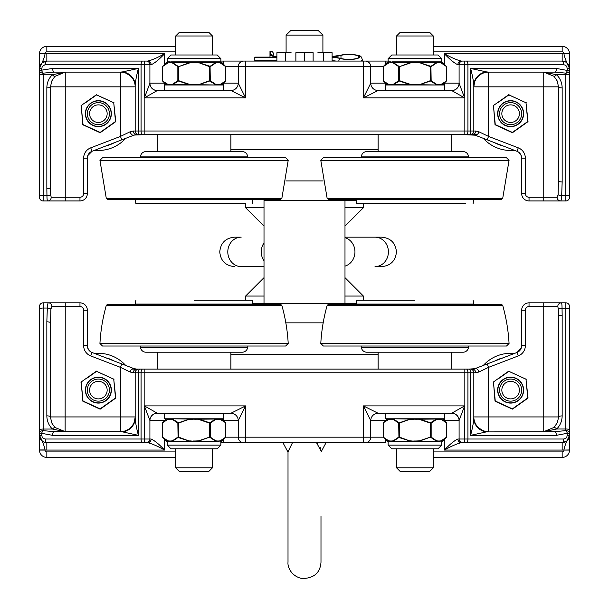 <?xml version="1.0" encoding="UTF-8"?>
<svg xmlns="http://www.w3.org/2000/svg" width="609" height="609" viewBox="0 0 609 609"><rect width="100%" height="100%" fill="white"/><g stroke="black" fill="none" stroke-linecap="round" stroke-linejoin="round"><path stroke-width="0.91" d="M474.738 368.719L469.075 369.084L472.455 369.084A3.684 3.22 90 0 1 475.667 372.769L478.841 372.03A3.684 2.329 -111 0 0 475.096 368.597L472.455 369.084L475.096 368.597L487.223 363.931L488.54 367.364L518.274 355.93L516.95 352.497L487.223 363.931M144.166 369.084L144.166 372.769L464.834 372.769L464.834 369.084L466.38 369.084L136.545 369.084L133.904 368.597A3.684 2.329 111 0 0 130.159 372.03L133.333 372.769A3.684 3.22 -90 0 1 136.545 369.084L134.262 368.719M131.887 369.084L139.925 369.084A3.684 1.553 90 0 0 138.38 372.769L144.166 372.769L144.166 439.02L45.294 439.02A3.684 1.553 90 0 0 46.84 442.705L146.221 442.705A3.684 3.684 0 0 0 149.905 439.02L149.905 420.499L144.386 405.899L157.267 413.199A7.361 7.3 0 0 0 149.905 420.499M475.667 372.769L473.817 372.769L473.817 418.193C473.574 422.372 472.508 428.089 470.62 435.344L470.62 372.769A3.684 1.553 90 0 0 469.075 369.084L466.38 369.084A3.684 1.553 90 0 1 467.933 372.769L473.817 372.769A3.684 3.684 0 0 0 470.14 369.084M478.841 372.03L488.54 367.364L488.54 431.659A14.723 14.723 0 0 1 473.817 416.937L558.476 416.937A3.684 1.012 -0 0 1 562.16 415.924L562.16 315.218A3.684 1.012 180 0 0 558.476 316.231L558.453 417.766L557.349 422.6L554.121 427.389A3.684 0.723 45.2 0 1 556.717 428.995C560.257 425.356 562.077 421.002 562.16 415.924L562.16 415.924M518.274 355.93A11.046 11.046 0 0 0 525.346 345.623L525.346 310.194A3.684 3.684 0 0 1 529.031 306.51L557.791 306.51A3.684 3.509 -90 0 1 561.3 302.833L529.031 302.833A7.361 7.361 0 0 0 521.669 310.194L521.669 345.623A7.361 7.361 0 0 1 516.95 352.497L521.22 348.158M557.791 306.51L558.392 309.182A3.684 1.012 -1.8 0 1 562.046 308.169C562.031 304.782 561.78 303 561.3 302.833L565.837 302.833L565.837 428.995A3.684 1.012 -0 0 1 569.522 430L569.522 306.51A3.684 3.684 0 0 0 565.837 302.833M138.86 369.084A3.684 3.684 0 0 0 135.183 372.769L135.183 418.193C135.426 422.372 136.492 428.089 138.38 435.344L122.713 431.91A14.723 13.878 180 0 0 135.183 418.193M554.121 427.389L543.776 431.659L556.717 428.995L565.837 428.995L565.837 430.624A3.684 2.642 -0 0 1 569.522 433.265L569.522 430L569.522 433.265L567.39 433.265L566.827 437.3L565.67 438.457L563.706 439.02A3.684 1.553 90 0 1 562.16 442.705L566.956 440.924L567.976 439.858L569.522 435.344L569.522 433.265M473.817 418.193A14.723 13.878 180 0 0 486.286 431.91L470.62 435.344L556.352 435.344A3.684 1.553 -90 0 0 554.799 431.659L543.753 431.659L543.753 302.833M558.392 309.182L558.476 316.231M136.545 369.084L133.904 368.597L121.777 363.931L120.46 367.364L130.159 372.03M121.777 363.931L92.05 352.497A7.361 7.361 0 0 1 87.331 345.623L87.331 310.194A7.361 7.361 0 0 0 79.969 302.833L48.53 302.833A3.684 3.342 90 0 1 51.872 306.51L79.969 306.51A3.684 3.684 0 0 1 83.654 310.194L83.654 345.623A11.046 11.046 0 0 0 90.726 355.93L120.46 367.364L120.46 416.937L135.183 416.937A14.723 14.723 0 0 0 135.183 416.937L135.183 416.937A14.723 14.723 0 0 1 120.46 431.659L122.713 431.91M48.53 302.833L43.163 302.833A3.684 3.684 0 0 0 39.478 306.51L39.478 309.128A3.684 1.066 180 0 1 43.163 308.055L47.319 308.055L46.84 321.826L46.84 415.871A3.684 1.066 -0 0 1 50.524 416.937L120.46 416.937L120.46 431.659L54.102 431.659L43.163 430.647L43.163 302.833L48.53 302.833C47.829 302.947 47.426 304.69 47.319 308.055A3.684 1.066 4 0 1 50.905 309.128L51.872 306.51M46.84 321.826A3.684 1.066 -0 0 1 50.524 322.899L50.905 309.128M46.84 415.871C46.931 421.009 48.781 425.402 52.397 429.048A3.684 0.761 -45.7 0 1 54.97 427.48L52.024 423.422L50.547 417.774L50.524 322.899M39.478 309.128L39.478 430.114A3.684 1.066 180 0 1 43.163 429.048L52.397 429.048L65.247 431.659L54.97 427.48M65.247 302.833L65.125 431.659L124.03 431.659M83.654 310.194L87.331 310.194L87.331 345.623L83.654 345.623M87.78 348.158L89.85 351.172M39.478 430.114L39.478 433.311A3.684 2.664 -0 0 1 43.163 430.647A3.684 1.439 -66.1 0 0 41.61 433.311L52.549 435.344L138.38 435.344L138.38 372.769L133.333 372.769M45.294 439.02L43.33 438.457L42.173 437.3L41.61 433.311L39.478 433.311L39.478 364.486M175.689 451.908L46.84 451.908A1.842 1.842 0 0 1 44.997 450.066L39.478 450.066L39.478 435.344L42.356 441.182L44.251 442.233L46.84 442.705A7.361 7.361 0 0 1 39.478 435.344L39.478 450.066A7.361 7.361 0 0 0 46.84 457.428L175.689 457.428M146.221 442.705L147.759 442.705A3.684 3.372 -90 0 0 151.131 439.02L144.166 439.02L144.166 442.705M39.478 433.311L39.478 435.344C42.988 442.576 44.83 447.448 44.997 449.952L39.478 449.952M147.759 442.705C152.006 443.702 157.632 446.153 164.628 450.066C159.033 444.197 154.534 440.52 151.131 439.02M54.102 431.659A3.684 1.553 90 0 0 52.549 435.344M459.095 420.499L464.614 405.899L451.733 413.199A7.361 7.3 180 0 1 459.095 420.499L459.095 439.02A3.684 3.684 0 0 0 462.779 442.705L562.16 442.705L566.956 440.916M451.733 413.199L378.113 413.26A7.361 7.361 0 0 0 370.752 420.621A7.361 7.361 0 0 1 378.113 413.26L363.39 405.899L464.614 405.899L464.614 439.02L457.869 439.02A3.684 3.372 90 0 0 461.241 442.705L462.779 442.705M457.869 439.02C454.466 440.52 449.967 444.197 444.372 450.066C451.368 446.153 456.994 443.702 461.241 442.705M562.16 451.908L562.16 457.428L433.311 457.428L562.16 457.428A7.361 7.361 0 0 0 569.522 450.066L569.522 435.344L569.522 449.952L564.003 450.066A1.842 1.842 0 0 1 562.16 451.908L433.311 451.908M486.286 431.91L554.799 431.659L565.837 430.624A3.684 1.431 65.8 0 1 567.39 433.265L556.352 435.344M567.39 435.344L569.522 435.344A7.361 7.361 0 0 1 568.266 439.447M567.984 439.843A7.361 7.361 0 0 1 562.16 442.705L562.16 450.066A14.723 14.723 0 0 0 564.003 449.952C564.17 447.448 566.012 442.576 569.522 435.344L567.969 439.858M323.166 322.854L285.834 322.854L323.166 322.854M385.482 442.705L363.39 442.705L385.482 442.705L385.482 439.599M383.16 437.178L370.752 437.178A5.519 5.519 0 0 1 365.233 442.705M245.61 442.705L363.39 442.705L363.39 437.178L245.61 437.178L245.61 442.705L223.518 442.705L245.61 442.705M164.628 413.26L164.628 418.779L223.518 418.779L223.518 420.636L238.248 420.621L238.248 437.178A5.519 5.519 0 0 0 243.767 442.705M220.869 442.705L223.518 442.705L223.518 439.599M42.356 441.175L39.486 435.739L39.478 435.344L41.61 435.344M451.733 413.26A7.361 7.361 0 0 1 459.095 420.621A7.361 7.361 0 0 0 451.733 413.26M370.752 420.621L370.752 437.178L363.39 437.178L363.39 405.899L370.752 420.621L385.482 420.621M149.905 420.621A7.361 7.361 0 0 1 157.267 413.26A7.361 7.361 0 0 0 149.905 420.621L164.643 420.621M225.84 437.178L245.61 437.178L245.61 405.899L238.248 420.621A7.361 7.361 0 0 0 230.887 413.26L245.61 405.899L144.386 405.899L144.386 442.705M157.267 413.199L230.887 413.26M134.262 135.053L144.166 134.688L136.545 134.688A3.684 3.22 -90 0 1 133.333 131.011L130.159 131.75A3.684 2.329 69 0 0 133.904 135.183L136.545 134.688L133.904 135.183L121.777 139.849L120.46 136.408L90.726 147.842L92.05 151.283L121.777 139.849M477.113 134.688L464.834 134.688L475.096 135.183A3.684 2.329 -69 0 0 478.841 131.75L475.667 131.011A3.684 3.22 90 0 1 472.455 134.688L474.738 135.053M45.294 64.752A3.684 1.553 -90 0 1 46.84 61.075L42.044 62.856L41.024 63.922L39.478 68.436L39.478 194.598A3.684 1.012 0 0 0 43.163 195.603L43.163 73.156A3.684 1.431 -114.2 0 1 41.61 70.515L42.173 66.48L44.883 64.775L144.166 64.752L144.166 134.688L464.834 134.688L464.834 131.011L135.183 131.011A3.684 3.684 0 0 0 138.86 134.688M130.159 131.75L120.46 136.408L120.46 72.121A14.723 14.723 0 0 1 126.154 73.263A14.723 14.723 0 0 0 120.46 72.121L122.713 71.862A14.723 13.878 0 0 1 135.183 85.58L135.183 131.011L133.333 131.011M90.726 147.842A11.046 11.046 0 0 0 83.654 158.15L87.331 158.15A7.361 7.361 0 0 1 92.05 151.283L87.78 155.622A7.361 7.361 0 0 0 87.331 158.15L87.331 193.586A7.361 7.361 0 0 1 79.969 200.947L65.247 200.947L79.969 200.947L79.969 197.263L65.247 197.263L65.247 200.947L47.7 200.947A3.684 3.509 90 0 0 51.209 197.263L50.608 194.598A3.684 1.012 178.2 0 1 46.954 195.603C46.969 198.998 47.22 200.78 47.7 200.947L43.163 200.947L43.163 195.603L46.954 195.603L46.84 188.562A3.684 1.012 -0 0 0 50.524 187.549L50.524 86.843A3.684 1.012 180 0 1 46.84 87.848L46.84 188.562M470.14 134.688A3.684 3.684 0 0 0 473.817 131.011L473.817 85.58C473.574 81.408 472.508 75.691 470.62 68.436L486.286 71.862A14.723 13.878 0 0 0 473.817 85.58M51.209 197.263L65.247 197.263L65.247 86.843L50.524 86.843L51.651 81.18L54.879 76.391A3.684 0.723 -134.8 0 1 52.283 74.785C48.743 78.424 46.923 82.778 46.84 87.848L46.84 87.848M54.879 76.391L65.224 72.121L52.283 74.785L43.163 74.785A3.684 1.012 180 0 1 39.478 73.773L39.478 70.515L52.648 68.436A3.684 1.553 90 0 0 54.201 72.121L124.03 72.121M39.478 70.515A3.684 2.642 180 0 0 43.163 73.156L54.201 72.121L65.247 72.121L65.247 86.843L135.183 86.843A14.723 14.723 0 0 0 126.154 73.263L130.189 75.798M50.608 194.598L50.524 187.549M472.455 134.688L475.096 135.183L487.223 139.849L488.54 136.408L478.841 131.75M487.223 139.849L516.95 151.283A7.361 7.361 0 0 1 521.669 158.15L521.669 193.586A7.361 7.361 0 0 0 529.031 200.947L560.47 200.947A3.684 3.342 -90 0 1 557.128 197.263L529.031 197.263A3.684 3.684 0 0 1 525.346 193.586L525.346 158.15A11.046 11.046 0 0 0 518.274 147.842L488.54 136.408L488.54 86.843L473.817 86.843A14.723 14.723 0 0 1 488.54 72.121L486.286 71.862M484.97 72.121L554.898 72.121L565.837 73.133L565.837 200.947L560.47 200.947C561.171 200.833 561.574 199.09 561.681 195.717A3.684 1.066 -176 0 1 558.095 194.652L557.128 197.263M565.837 200.947A3.684 3.684 0 0 0 569.522 197.263L569.522 194.652A3.684 1.066 0 0 1 565.837 195.717L561.681 195.717L562.16 181.946A3.684 1.066 180 0 1 558.476 180.881L558.095 194.652M562.16 181.946L562.16 87.909A3.684 1.066 180 0 1 558.476 86.843L558.476 180.881M562.16 87.909C562.069 82.771 560.219 78.378 556.603 74.732A3.684 0.761 134.3 0 1 554.03 76.3L557.319 81.119L558.476 86.843L543.753 86.843L543.753 200.947M569.522 194.652L569.522 73.666A3.684 1.066 0 0 1 565.837 74.732L556.603 74.732L543.753 72.121L554.03 76.3M135.183 85.58C135.426 81.408 136.492 75.691 138.38 68.436L122.713 71.862M521.22 155.622L519.15 152.608M569.522 73.666L569.522 70.469A3.684 2.664 180 0 1 565.837 73.133A3.684 1.439 113.9 0 0 567.39 70.469L556.451 68.436L470.62 68.436L470.62 131.011L464.834 131.011L464.834 64.752L563.706 64.752A3.684 1.553 -90 0 0 562.16 61.075L462.779 61.075A3.684 3.684 0 0 0 459.095 64.752L459.095 83.273L464.614 97.882L451.733 90.581A7.361 7.3 180 0 0 459.095 83.273M563.706 64.752L565.304 65.117L566.827 66.48L567.39 70.469L569.522 70.469L569.522 68.436L566.644 62.598L564.749 61.547L562.16 61.075A7.361 7.361 0 0 1 569.522 68.436L569.522 53.714A7.361 7.361 0 0 0 562.16 46.353L433.311 46.353M462.779 61.075L461.241 61.075A3.684 3.372 90 0 0 457.869 64.752L464.834 64.752L464.834 61.075M385.482 83.144L370.752 83.159L363.39 97.882L464.614 97.882L464.614 61.075L461.241 61.075C456.994 60.078 451.368 57.627 444.372 53.714C449.967 59.575 454.466 63.26 457.869 64.752M554.898 72.121A3.684 1.553 -90 0 0 556.451 68.436M149.905 83.273L144.386 97.882L157.267 90.581A7.361 7.3 -0 0 1 149.905 83.273L149.905 64.752A3.684 3.684 0 0 0 146.221 61.075L46.84 61.075L42.044 62.864M157.267 90.581L230.887 90.52A7.361 7.361 0 0 0 238.248 83.159A7.361 7.361 0 0 1 230.887 90.52L245.61 97.882L144.386 97.882L144.386 64.752L151.131 64.752A3.684 3.372 -90 0 0 147.759 61.075L146.221 61.075M151.131 64.752C154.534 63.26 159.033 59.583 164.628 53.714C157.632 57.627 152.006 60.078 147.759 61.075M39.478 194.598L39.478 197.263A3.684 3.684 0 0 0 43.163 200.947M39.478 153.095L39.478 142.049M175.689 46.353L46.84 46.353A7.361 7.361 0 0 0 39.478 53.714L39.478 68.436L39.478 53.828L44.997 53.714A1.842 1.842 0 0 1 46.84 51.872L175.689 51.872M473.817 86.836A14.723 14.723 0 0 0 473.817 86.843L474.571 82.223M285.834 180.919L323.166 180.919L285.834 180.919M41.61 68.436L39.478 68.421C42.988 61.205 44.83 56.332 44.997 53.828A14.723 14.723 0 0 1 46.84 53.714L46.84 61.075A7.361 7.361 0 0 0 41.016 63.937A7.361 7.361 0 0 1 46.84 61.075M225.84 66.594L363.39 66.594L363.39 97.882L378.113 90.52A7.361 7.361 0 0 1 370.752 83.159L370.752 66.594A5.519 5.519 0 0 0 365.233 61.075L220.869 61.075M238.248 66.594A5.519 5.519 0 0 1 243.767 61.075A5.519 5.519 0 0 0 238.248 66.594L238.248 83.159L223.518 83.144M388.131 61.075L365.233 61.075M433.311 51.872L562.16 51.872A1.842 1.842 0 0 1 564.003 53.714L569.522 53.828M444.372 64.181L444.372 53.714L562.16 53.714A14.723 14.723 0 0 1 564.003 53.828C564.17 56.332 566.012 61.205 569.522 68.436L569.514 68.041L569.522 68.429L567.39 68.436M39.486 68.063L39.478 68.421A7.361 7.361 0 0 1 40.734 64.333A7.361 7.361 0 0 0 39.478 68.436L41.031 63.922M223.518 64.181L223.518 61.075L245.61 61.075L245.61 97.882L238.248 83.159A7.361 7.361 0 0 1 230.887 90.52M383.16 66.594L363.39 66.594L363.39 61.075L385.482 61.075L385.482 64.181M157.267 90.52A7.361 7.361 0 0 1 149.905 83.159A7.361 7.361 0 0 0 157.267 90.52A7.361 7.361 0 0 1 149.905 83.159L164.628 83.144M444.372 85.001L444.372 90.52L451.733 90.52L378.113 90.52L385.482 90.52L378.113 90.52L385.482 90.52L385.482 85.001L444.372 85.001L444.357 83.159M459.095 83.159A7.361 7.361 0 0 1 451.733 90.52A7.361 7.361 0 0 0 459.095 83.159L444.372 83.144M264.009 304.218L264.009 303.419L252.674 303.419L344.991 303.419L344.991 200.361L264.009 200.361L264.009 303.419L356.326 303.419L344.991 303.419L344.991 304.218M344.991 296.058L363.39 296.058L363.39 300.184M245.61 300.184L245.61 296.058L264.009 296.058M264.009 207.722L245.61 207.722L245.61 203.596M363.39 203.596L363.39 207.722L344.991 207.722M264.009 199.554L264.009 200.361L344.991 200.361L344.991 199.554M356.326 200.361L344.991 200.361L356.326 200.361M414.927 343.476L320.791 343.476A176.679 176.679 0 0 1 327.14 305.436L502.714 305.436A176.679 176.679 0 0 1 509.063 343.476L414.927 343.476M468.481 347.648L468.77 346.026L323.349 346.026L361.084 346.026L361.365 347.648A5.519 5.519 0 0 0 366.808 352.215L463.046 352.215A5.519 5.519 0 0 0 468.481 347.648L361.365 347.648M414.927 304.256L328.449 304.256A5.626 5.626 0 0 1 329.043 304.218L500.804 304.218A5.626 5.626 0 0 1 501.405 304.256L414.927 304.256M473.627 304.218A11.617 11.617 0 0 1 473.604 304.074L356.242 304.074A11.617 11.617 0 0 1 356.227 304.218M414.927 300.184L356.722 300.184L414.927 300.184M509.063 343.476L506.505 346.026L325.632 346.026M378.113 369.084L378.113 352.215M451.733 352.215L451.733 369.084M433.311 467.788L396.535 467.788L400.22 471.473L429.634 471.473L433.311 467.788L433.311 448.787M506.505 157.746L323.349 157.746L320.791 160.304L509.063 160.304L506.505 157.746L468.77 157.746L468.481 156.125L457.61 156.125M368.544 156.125L361.365 156.125L361.084 157.746L335.612 157.746M502.714 198.344L501.405 199.524L328.449 199.524L327.14 198.344L502.714 198.344L509.063 160.304M465.329 203.596L356.722 203.596L465.329 203.596M372.449 203.596L463.967 203.596L372.449 203.596M325.632 157.746L504.222 157.746M407.573 32.307L400.22 32.307L396.535 35.984L433.311 35.984L429.634 32.307L407.573 32.307M444.357 420.621L444.372 418.779L385.482 418.779L385.482 413.26M433.311 35.984L433.311 54.993L438.038 54.993L391.808 54.993L436.904 54.993M416.419 61.867L416.442 62.324L437.719 62.324A0.457 0.388 90 0 1 437.353 61.867L416.114 61.867L416.13 62.324L419.365 62.598L430.357 66.64L431.149 66.64L436.668 62.917L438.259 62.788A0.457 0.396 -90 0 0 437.886 62.324L439.241 62.324A0.457 0.411 90 0 1 438.838 61.867L441.723 61.867L441.723 58.677L438.038 54.993M436.668 62.917A0.457 0.396 72.3 0 0 436.524 62.598L430.921 66.32L419.365 62.598L437.886 62.324A0.457 0.388 90.2 0 1 437.513 61.867L437.353 61.867M416.114 61.867L413.435 61.867L413.412 62.324L419.312 62.917M413.435 61.867L392.5 61.867A0.457 0.388 -90 0 1 392.127 62.324L413.412 62.324L410.535 62.917L413.717 62.788L413.739 61.867M392.5 61.867L392.333 61.867A0.457 0.388 -90.2 0 1 391.968 62.324L410.481 62.598L399.496 66.64L410.535 62.917M383.343 81.012L388.885 84.727A0.457 0.396 -72.3 0 1 388.793 84.407L383.343 81.012L383.274 66.64L388.793 62.917L390.384 62.788A0.457 0.396 -90 0 1 390.757 62.324A0.457 0.411 -89.7 0 0 391.145 61.867L391.008 61.867A0.457 0.411 -90 0 1 390.613 62.324L391.968 62.324A0.457 0.396 -90 0 0 391.587 62.788L393.178 62.917A0.457 0.396 -72.3 0 1 393.323 62.598L398.933 66.32L398.697 66.64L399.496 66.64L399.337 81.012L410.481 84.727L413.717 85.001L413.717 84.537L393.323 84.727L399.337 81.012M446.504 66.32L440.969 62.598L439.241 62.324L442.164 62.324L441.723 61.867M442.164 62.324L442.789 62.598L440.969 62.598A0.457 0.396 107.7 0 1 441.061 62.917L446.58 66.64L446.504 81.012L441.061 84.407A0.457 0.396 72.3 0 1 440.969 84.727L446.504 81.012M438.259 62.788L439.47 62.788A0.457 0.396 -90 0 0 439.089 62.324A0.457 0.411 89.7 0 1 438.701 61.867L437.513 61.867L438.701 61.867M441.061 84.407L439.47 84.537A0.457 0.396 90 0 1 439.074 85.001L442.789 84.727L446.701 80.624L446.701 66.701L442.789 62.598M439.47 84.537L438.259 84.537A0.457 0.396 90 0 1 437.863 85.001L419.365 84.727L430.517 81.012L436.524 84.727A0.457 0.396 107.7 0 0 436.668 84.407L431.149 80.685L430.921 81.012M430.921 66.32L431.149 80.685L430.517 81.012M430.517 66.32L430.357 80.685L419.365 84.727L416.13 85.001L416.13 84.537L413.717 84.537M410.535 84.407L399.496 80.685L398.697 80.685L398.933 81.012M393.178 62.917L398.697 66.64L398.697 80.685L393.178 84.407A0.457 0.396 72.3 0 0 393.323 84.727L391.99 85.001A0.457 0.396 90 0 1 391.587 84.537L390.384 84.537A0.457 0.396 90 0 0 390.78 85.001L387.065 84.727L383.145 80.624L383.145 66.701L387.065 62.598L388.885 62.598L383.343 66.32M388.793 62.917A0.457 0.396 -107.7 0 1 388.885 62.598L387.065 62.598M399.337 66.32L398.933 66.32M391.808 448.787L438.038 448.787L441.723 445.103L388.131 445.103L391.808 448.787M413.435 441.913L413.412 441.449L392.127 441.449A0.457 0.388 -90 0 1 392.5 441.913L413.739 441.913L413.717 441.449L410.481 441.182L399.496 437.133L398.697 437.133L393.178 440.855L391.587 440.992A0.457 0.396 90 0 0 391.968 441.449L390.613 441.449A0.457 0.411 -90 0 1 391.008 441.913L388.131 441.913L388.131 445.103M393.178 440.855A0.457 0.396 -107.7 0 0 393.323 441.182L398.933 437.46L410.481 441.182L391.968 441.449A0.457 0.388 -89.8 0 1 392.333 441.913L392.5 441.913M413.739 441.913L416.419 441.913L416.442 441.449L410.535 440.855M416.419 441.913L437.353 441.913A0.457 0.388 90 0 1 437.719 441.449L416.442 441.449L419.312 440.855L416.13 440.992L416.114 441.913M437.353 441.913L437.513 441.913A0.457 0.388 89.8 0 1 437.886 441.449L419.365 441.182L430.357 437.133L419.312 440.855M446.504 422.768L440.969 419.045A0.457 0.396 107.7 0 1 441.061 419.373L446.504 422.768L446.58 437.133L441.061 440.855L439.47 440.992A0.457 0.396 90 0 1 439.089 441.449A0.457 0.411 90.3 0 0 438.701 441.913L438.838 441.913A0.457 0.411 90 0 1 439.241 441.449L437.886 441.449A0.457 0.396 90 0 0 438.259 440.992L436.668 440.855A0.457 0.396 107.7 0 1 436.524 441.182L430.921 437.46L431.149 437.133L430.357 437.133L430.517 422.768L419.365 419.045L416.13 418.779L416.13 419.236L436.524 419.045L430.517 422.768M383.343 437.46L388.885 441.182L390.613 441.449L387.682 441.449L388.131 441.913M387.682 441.449L387.065 441.182L388.885 441.182A0.457 0.396 -72.3 0 1 388.793 440.855L383.274 437.133L383.343 422.768L388.793 419.373A0.457 0.396 -107.7 0 1 388.885 419.045L383.343 422.768M391.587 440.992L390.384 440.992A0.457 0.396 90 0 0 390.757 441.449A0.457 0.411 -90.3 0 1 391.145 441.913L392.333 441.913L391.145 441.913M388.793 419.373L390.384 419.236A0.457 0.396 -90 0 1 390.78 418.779L387.065 419.045L383.145 423.156L383.145 437.072L387.065 441.182M390.384 419.236L391.587 419.236A0.457 0.396 -90 0 1 391.99 418.779L410.481 419.045L399.337 422.768L393.323 419.045A0.457 0.396 -72.3 0 0 393.178 419.373L398.697 423.095L398.933 422.768M398.933 437.46L398.697 423.095L399.337 422.768M399.337 437.46L399.496 423.095L410.481 419.045L416.13 419.236M419.312 419.373L430.357 423.095L431.149 423.095L430.921 422.768M436.668 440.855L431.149 437.133L431.149 423.095L436.668 419.373A0.457 0.396 -107.7 0 0 436.524 419.045L437.863 418.779A0.457 0.396 -90 0 1 438.259 419.236L439.47 419.236A0.457 0.396 -90 0 0 439.074 418.779L442.789 419.045L446.701 423.156L446.701 437.072L442.789 441.182L440.969 441.182L446.504 437.46M441.061 440.855A0.457 0.396 72.3 0 1 440.969 441.182L442.789 441.182M430.517 437.46L430.921 437.46M194.073 343.476L99.937 343.476A176.679 176.679 0 0 1 106.286 305.436L281.86 305.436A176.679 176.679 0 0 1 288.209 343.476L194.073 343.476M247.635 347.648L247.916 346.026L102.495 346.026L140.23 346.026L140.519 347.648A5.519 5.519 0 0 0 145.954 352.215L242.192 352.215A5.519 5.519 0 0 0 247.635 347.648L140.519 347.648M194.073 304.256L107.595 304.256A5.626 5.626 0 0 1 108.196 304.218L279.957 304.218A5.626 5.626 0 0 1 280.551 304.256L194.073 304.256M252.773 304.218A11.617 11.617 0 0 1 252.758 304.074L135.396 304.074A11.617 11.617 0 0 1 135.373 304.218M194.073 300.184L252.278 300.184L194.073 300.184M288.209 343.476L285.651 346.026L104.778 346.026M157.267 369.084L157.267 352.215M230.887 352.215L230.887 369.084M212.465 467.788L175.689 467.788L179.366 471.473L208.78 471.473L212.465 467.788L212.465 448.787M285.651 157.746L102.495 157.746L99.937 160.304L288.209 160.304L285.651 157.746L247.916 157.746L247.635 156.125L236.756 156.125M157.267 134.688L157.267 151.565L145.954 151.565L242.192 151.565C245.107 151.77 246.919 153.293 247.635 156.125L140.519 156.125L140.23 157.746L114.766 157.746M281.86 198.344L280.551 199.524L107.595 199.524L106.286 198.344L281.86 198.344L288.209 160.304M244.483 203.596L135.876 203.596L244.483 203.596M151.603 203.596L243.12 203.596L151.603 203.596M140.23 157.746L283.368 157.746M186.719 32.307L179.366 32.307L175.689 35.984L212.465 35.984L208.78 32.307L186.719 32.307M164.643 83.159L164.628 85.001L223.518 85.001L223.518 83.159M217.192 54.993L170.962 54.993L167.277 58.677L220.869 58.677L217.192 54.993M195.565 61.867L195.588 62.324L216.873 62.324A0.457 0.388 90 0 1 216.499 61.867L195.261 61.867L195.283 62.324L198.519 62.598L209.504 66.64L210.303 66.64L215.822 62.917L217.413 62.788A0.457 0.396 -90 0 0 217.032 62.324L218.387 62.324A0.457 0.411 90 0 1 217.992 61.867L220.869 61.867L220.869 58.677M215.822 62.917A0.457 0.396 72.3 0 0 215.677 62.598L210.067 66.32L198.519 62.598L217.032 62.324A0.457 0.388 90.2 0 1 216.667 61.867L216.499 61.867M195.261 61.867L192.581 61.867L192.558 62.324L198.465 62.917M192.581 61.867L171.647 61.867A0.457 0.388 -90 0 1 171.281 62.324L192.558 62.324L189.688 62.917L192.87 62.788L192.886 61.867M171.647 61.867L171.487 61.867A0.457 0.388 -90.2 0 1 171.114 62.324L189.635 62.598L178.643 66.64L189.688 62.917M162.496 81.012L168.031 84.727A0.457 0.396 -72.3 0 1 167.939 84.407L162.496 81.012L162.42 66.64L167.939 62.917L169.53 62.788A0.457 0.396 -90 0 1 169.911 62.324A0.457 0.411 -89.7 0 0 170.299 61.867L170.162 61.867A0.457 0.411 -90 0 1 169.759 62.324L171.114 62.324A0.457 0.396 -90 0 0 170.741 62.788L172.332 62.917A0.457 0.396 -72.3 0 1 172.476 62.598L178.079 66.32L177.851 66.64L178.643 66.64L178.483 81.012L189.635 84.727L192.87 85.001L192.87 84.537L172.476 84.727L178.483 81.012M225.657 66.32L220.115 62.598L218.387 62.324L221.318 62.324L220.869 61.867M221.318 62.324L221.935 62.598L220.115 62.598A0.457 0.396 107.7 0 1 220.207 62.917L225.726 66.64L225.657 81.012L220.207 84.407A0.457 0.396 72.3 0 1 220.115 84.727L225.657 81.012M217.413 62.788L218.616 62.788A0.457 0.396 -90 0 0 218.243 62.324A0.457 0.411 89.7 0 1 217.855 61.867L216.667 61.867L217.855 61.867M220.207 84.407L218.616 84.537A0.457 0.396 90 0 1 218.22 85.001L221.935 84.727L225.855 80.624L225.855 66.701L221.935 62.598M218.616 84.537L217.413 84.537A0.457 0.396 90 0 1 217.01 85.001L198.519 84.727L209.663 81.012L215.677 84.727A0.457 0.396 107.7 0 0 215.822 84.407L210.303 80.685L210.067 81.012M210.067 66.32L210.303 80.685L209.663 81.012M209.663 66.32L209.504 80.685L198.519 84.727L195.283 85.001L195.283 84.537L192.87 84.537M189.688 84.407L178.643 80.685L177.851 80.685L178.079 81.012M172.332 62.917L177.851 66.64L177.851 80.685L172.332 84.407A0.457 0.396 72.3 0 0 172.476 84.727L171.137 85.001A0.457 0.396 90 0 1 170.741 84.537L169.53 84.537A0.457 0.396 90 0 0 169.926 85.001L166.211 84.727L162.298 80.624L162.298 66.701L166.211 62.598L168.031 62.598L162.496 66.32M167.939 62.917A0.457 0.396 -107.7 0 1 168.031 62.598L166.211 62.598M178.483 66.32L178.079 66.32M216.058 448.787L172.096 448.787M170.962 448.787L217.192 448.787L220.869 445.103L167.277 445.103L170.962 448.787M192.581 441.913L192.558 441.449L171.281 441.449A0.457 0.388 -90 0 1 171.647 441.913L192.886 441.913L192.87 441.449L189.635 441.182L178.643 437.133L177.851 437.133L172.332 440.855L170.741 440.992A0.457 0.396 90 0 0 171.114 441.449L169.759 441.449A0.457 0.411 -90 0 1 170.162 441.913L167.277 441.913L167.277 445.103M172.332 440.855A0.457 0.396 -107.7 0 0 172.476 441.182L178.079 437.46L189.635 441.182L171.114 441.449A0.457 0.388 -89.8 0 1 171.487 441.913L171.647 441.913M192.886 441.913L195.565 441.913L195.588 441.449L189.688 440.855M195.565 441.913L216.499 441.913A0.457 0.388 90 0 1 216.873 441.449L195.588 441.449L198.465 440.855L195.283 440.992L195.261 441.913M216.499 441.913L216.667 441.913A0.457 0.388 89.8 0 1 217.032 441.449L198.519 441.182L209.504 437.133L198.465 440.855M225.657 422.768L220.115 419.045A0.457 0.396 107.7 0 1 220.207 419.373L225.657 422.768L225.726 437.133L220.207 440.855L218.616 440.992A0.457 0.396 90 0 1 218.243 441.449A0.457 0.411 90.3 0 0 217.855 441.913L217.992 441.913A0.457 0.411 90 0 1 218.387 441.449L217.032 441.449A0.457 0.396 90 0 0 217.413 440.992L215.822 440.855A0.457 0.396 107.7 0 1 215.677 441.182L210.067 437.46L210.303 437.133L209.504 437.133L209.663 422.768L198.519 419.045L195.283 418.779L195.283 419.236L215.677 419.045L209.663 422.768M162.496 437.46L168.031 441.182L169.759 441.449L166.836 441.449L167.277 441.913M166.836 441.449L166.211 441.182L168.031 441.182A0.457 0.396 -72.3 0 1 167.939 440.855L162.42 437.133L162.496 422.768L167.939 419.373A0.457 0.396 -107.7 0 1 168.031 419.045L162.496 422.768M170.741 440.992L169.53 440.992A0.457 0.396 90 0 0 169.911 441.449A0.457 0.411 -90.3 0 1 170.299 441.913L171.487 441.913L170.299 441.913M167.939 419.373L169.53 419.236A0.457 0.396 -90 0 1 169.926 418.779L166.211 419.045L162.298 423.156L162.298 437.072L166.211 441.182M169.53 419.236L170.741 419.236A0.457 0.396 -90 0 1 171.137 418.779L189.635 419.045L178.483 422.768L172.476 419.045A0.457 0.396 -72.3 0 0 172.332 419.373L177.851 423.095L178.079 422.768M178.079 437.46L177.851 423.095L178.483 422.768M178.483 437.46L178.643 423.095L189.635 419.045L195.283 419.236M198.465 419.373L209.504 423.095L210.303 423.095L210.067 422.768M215.822 440.855L210.303 437.133L210.303 423.095L215.822 419.373A0.457 0.396 -107.7 0 0 215.677 419.045L217.01 418.779A0.457 0.396 -90 0 1 217.413 419.236L218.616 419.236A0.457 0.396 -90 0 0 218.22 418.779L221.935 419.045L225.855 423.156L225.855 437.072L221.935 441.182L220.115 441.182L225.657 437.46M220.207 440.855A0.457 0.396 72.3 0 1 220.115 441.182L221.935 441.182M209.663 437.46L210.067 437.46M125.682 365.43A36.806 36.806 0 0 0 94.639 353.494M95.963 379.331A11.046 11.046 0 0 0 90.246 397.586A11.046 11.046 0 0 0 108.912 393.414A11.046 11.046 0 0 0 95.963 379.331M96.458 381.538A8.785 8.785 0 0 1 106.758 392.736A8.785 8.785 0 0 1 91.906 396.056A8.785 8.785 0 0 1 96.458 381.538M86.174 378.729L96.61 371.353L113.738 379.209L115.504 397.966L100.135 408.867L83.007 401.019L81.187 381.98A0.457 0.457 -5.4 0 0 80.997 382.399A0.457 0.457 0 0 1 81.187 381.98L96.367 371.208A0.457 0.457 0 0 1 96.823 371.163A0.457 0.457 114.6 0 0 96.367 371.208L114.005 379.293A0.457 0.457 -5.4 0 0 113.746 378.92M94.616 406.37L99.922 409.058A0.457 0.457 -65.3 0 0 100.378 409.02L115.558 398.24A0.457 0.457 -125.4 0 0 115.748 397.829L113.738 379.209M110.572 401.498L115.504 397.966L114.956 391.93M102.129 373.857L96.61 371.353M82.413 394.982L82.74 400.928A0.457 0.457 174.6 0 0 83.007 401.301L83.007 401.019M81.248 382.262L82.74 400.928M115.748 397.829L115.558 398.24M83.007 401.301L99.922 409.058M106.4 149.586A36.806 36.806 0 0 1 94.639 150.286A36.806 36.806 0 0 0 125.682 138.342M95.963 102.891A11.046 11.046 0 0 0 90.246 121.138A11.046 11.046 0 0 0 108.912 116.966A11.046 11.046 0 0 0 95.963 102.891M96.458 105.091A8.785 8.785 0 0 1 106.758 116.296A8.785 8.785 0 0 1 91.906 119.615A8.785 8.785 0 0 1 96.458 105.091M86.174 102.282L96.61 94.905L113.738 102.761L115.504 121.518L100.135 132.427L83.007 124.571L81.187 105.532A0.457 0.457 -5.4 0 0 80.997 105.951A0.457 0.457 0 0 1 81.187 105.532L96.367 94.76A0.457 0.457 0 0 1 96.823 94.715A0.457 0.457 114.6 0 0 96.367 94.76L114.005 102.852A0.457 0.457 -5.4 0 0 113.746 102.472M94.616 129.923L99.922 132.617A0.457 0.457 -65.3 0 0 100.378 132.572L115.558 121.8A0.457 0.457 -125.4 0 0 115.748 121.381L113.738 102.761M110.572 125.051L115.504 121.518L114.956 115.482M102.129 97.41L96.61 94.905M82.413 118.542L82.74 124.48A0.457 0.457 174.6 0 0 83.007 124.86L83.007 124.571M81.248 105.814L82.74 124.48M115.748 121.381L115.558 121.8M83.007 124.86L99.922 132.617M502.6 354.187A36.806 36.806 0 0 1 514.361 353.494A36.806 36.806 0 0 0 483.318 365.43M508.218 379.331A11.046 11.046 0 0 0 502.501 397.586A11.046 11.046 0 0 0 521.167 393.414A11.046 11.046 0 0 0 508.218 379.331M508.713 381.538A8.785 8.785 0 0 1 519.005 392.736A8.785 8.785 0 0 1 504.161 396.056A8.785 8.785 0 0 1 508.713 381.538M498.428 378.729L508.865 371.353L525.993 379.209L527.752 397.966L512.39 408.867L495.262 401.019L493.442 381.98A0.457 0.457 -5.4 0 0 493.252 382.399A0.457 0.457 0 0 1 493.442 381.98L508.622 371.208A0.457 0.457 0 0 1 509.078 371.163A0.457 0.457 114.6 0 0 508.622 371.208L526.26 379.293A0.457 0.457 -5.4 0 0 525.993 378.92M506.871 406.37L512.177 409.058A0.457 0.457 -65.3 0 0 512.633 409.02L527.813 398.24A0.457 0.457 -125.4 0 0 528.003 397.829L525.993 379.209M522.827 401.498L527.752 397.966L527.211 391.93M514.384 373.857L508.865 371.353M494.668 394.982L494.995 400.928A0.457 0.457 174.6 0 0 495.254 401.301L495.262 401.019M493.496 382.262L494.995 400.928M528.003 397.829L527.813 398.24M495.254 401.301L512.177 409.058M483.318 138.342A36.806 36.806 0 0 0 514.361 150.286M508.218 102.891A11.046 11.046 0 0 0 502.501 121.138A11.046 11.046 0 0 0 521.167 116.966A11.046 11.046 0 0 0 508.218 102.891M508.713 105.091A8.785 8.785 0 0 1 519.005 116.296A8.785 8.785 0 0 1 504.161 119.615A8.785 8.785 0 0 1 508.713 105.091M498.428 102.282L508.865 94.905L525.993 102.761L527.752 121.518L512.39 132.427L495.262 124.571L493.442 105.532A0.457 0.457 -5.4 0 0 493.252 105.951A0.457 0.457 0 0 1 493.442 105.532L508.622 94.76A0.457 0.457 0 0 1 509.078 94.715A0.457 0.457 114.6 0 0 508.622 94.76L526.26 102.852A0.457 0.457 -5.4 0 0 525.993 102.472M506.871 129.923L512.177 132.617A0.457 0.457 -65.3 0 0 512.633 132.572L527.813 121.8A0.457 0.457 -125.4 0 0 528.003 121.381L525.993 102.761M522.827 125.051L527.752 121.518L527.211 115.482M514.384 97.41L508.865 94.905M494.668 118.542L494.995 124.48A0.457 0.457 174.6 0 0 495.254 124.86L495.262 124.571M493.496 105.814L494.995 124.48M528.003 121.381L527.813 121.8M495.254 124.86L512.177 132.617M313.125 61.075L313.125 52.717L295.875 52.717L295.875 61.075M285.514 61.075L285.514 52.717L291.102 52.717M285.514 52.717L276.897 52.717L276.897 61.075M304.5 52.717L304.5 61.075M317.898 52.717L323.486 52.717L323.486 61.075M332.103 61.075L332.103 52.717L323.486 52.717M276.897 56.797A10.079 2.436 180 0 1 272.939 56.211A10.079 2.436 180 0 1 269.985 54.49L269.985 51.217L270.655 51.217A2.687 2.611 -0 0 1 273.342 53.828L273.342 55.137M332.103 57.216A16.801 4.057 180 0 1 335.529 57.49A16.801 4.057 180 0 1 341.238 58.517A10.079 2.436 0 0 0 352.375 59.202A10.079 2.436 0 0 0 358.929 56.926A10.079 2.436 0 0 0 358.922 56.873A10.079 2.436 0 0 0 352.086 54.62A10.079 2.436 0 0 0 340.971 55.404A16.801 4.057 180 0 1 335.133 56.523A16.801 4.057 180 0 1 332.103 56.789M254.806 61.075L254.806 57.124L276.897 57.124M269.985 57.124L269.985 54.49M317.67 443.695L316.535 442.705L320.966 450.888M320.623 448.734L320.029 447.052M288.011 451.817L292.465 442.705M288.011 451.863L288.011 562.259C287.448 566.195 290.539 576.007 301.957 578.55C313.848 578.383 320.197 572.947 320.989 562.259L320.989 516.089M304.5 35.086L322.907 35.086L318.119 30.45L290.881 30.45L286.093 35.086L304.5 35.086M484.97 431.659L488.54 431.659M525.346 345.623L521.669 345.623M525.346 310.194L521.669 310.194M529.031 306.51L529.031 302.833M464.834 442.705L464.834 372.769L467.933 372.769L467.933 439.02L464.614 439.02L464.614 442.705M142.62 369.084A3.684 1.553 90 0 0 141.067 372.769L141.067 439.02A3.684 1.553 90 0 0 142.62 442.705M562.16 315.218L562.046 308.169L565.837 308.169A3.684 1.012 180 0 1 569.522 309.182M92.05 352.497L90.726 355.93M79.969 302.833L79.969 306.51M563.706 439.02L467.933 439.02A3.684 1.553 90 0 1 466.38 442.705M44.997 450.066L44.997 449.952A14.723 14.723 0 0 0 46.84 450.066L164.628 450.066L164.628 439.599M46.84 450.066L46.84 442.705L44.244 442.225M444.372 439.599L444.372 450.066L562.16 450.066M444.372 420.621L459.095 420.621M378.113 354.362L230.887 354.362M569.522 450.066L564.003 450.066M46.84 451.908L46.84 457.428M83.654 158.15L83.654 193.586L87.331 193.586M83.654 193.586A3.684 3.684 0 0 1 79.969 197.263M139.925 134.688A3.684 1.553 -90 0 1 138.38 131.011L138.38 68.436L52.648 68.436M142.62 134.688A3.684 1.553 -90 0 1 141.067 131.011L141.067 64.752A3.684 1.553 -90 0 1 142.62 61.075M466.38 134.688A3.684 1.553 -90 0 0 467.933 131.011L467.933 64.752A3.684 1.553 -90 0 0 466.38 61.075M469.075 134.688A3.684 1.553 -90 0 0 470.62 131.011L475.667 131.011M516.95 151.283L518.274 147.842M521.669 158.15L525.346 158.15M521.669 193.586L525.346 193.586M529.031 200.947L529.031 197.263M144.166 61.075L144.166 64.752L144.386 61.075M488.54 72.121L488.54 86.843L543.753 86.843L543.753 72.121M562.16 53.714L562.16 61.075L564.756 61.547M164.628 64.181L164.628 53.714L46.84 53.714M230.887 149.418L378.113 149.418M46.84 46.353L46.84 51.872M39.478 53.714L44.997 53.714M562.16 51.872L562.16 46.353M564.003 53.714L569.522 53.714M385.482 83.159L385.482 85.001M370.752 83.159A7.361 7.361 0 0 0 378.113 90.52M356.227 199.554L473.627 199.554M366.808 151.565C363.893 151.77 362.081 153.293 361.365 156.125L468.481 156.125C467.773 153.293 465.954 151.77 463.046 151.565L366.808 151.565L378.113 151.565L378.113 134.688M391.008 61.867L388.131 61.867L387.682 62.324M439.47 62.788L441.061 62.917M388.131 61.867L388.131 58.677L441.723 58.677M438.259 84.537L436.668 84.407M419.312 84.407L416.13 84.537M393.178 84.407L391.587 84.537M390.384 84.537L388.793 84.407M413.717 62.788L416.13 62.788M390.384 62.788L391.587 62.788M438.838 441.913L441.723 441.913L442.164 441.449M390.384 440.992L388.793 440.855M391.587 419.236L393.178 419.373M410.535 419.373L413.717 419.236M436.668 419.373L438.259 419.236M439.47 419.236L441.061 419.373M416.13 440.992L413.717 440.992M439.47 440.992L438.259 440.992M135.373 199.554L252.773 199.554M170.162 61.867L167.277 61.867L166.836 62.324M218.616 62.788L220.207 62.917M217.413 84.537L215.822 84.407M198.465 84.407L195.283 84.537M172.332 84.407L170.741 84.537M169.53 84.537L167.939 84.407M192.87 62.788L195.283 62.788M169.53 62.788L170.741 62.788M217.992 441.913L220.869 441.913L221.318 441.449M169.53 440.992L167.939 440.855M170.741 419.236L172.332 419.373M189.688 419.373L192.87 419.236M215.822 419.373L217.413 419.236M218.616 419.236L220.207 419.373M195.283 440.992L192.87 440.992M218.616 440.992L217.413 440.992M106.073 357.894A33.13 33.13 0 0 1 114.248 361.038M99.587 403.044A12.987 12.987 0 0 0 108.965 382.589A12.987 12.987 0 0 0 86.569 384.698A12.987 12.987 0 0 0 99.587 403.044M99.564 402.815A12.759 12.759 0 0 1 86.775 384.797A12.759 12.759 0 0 1 108.775 382.726A12.759 12.759 0 0 1 99.564 402.815M114.248 142.742A33.13 33.13 0 0 1 106.073 145.886M99.587 126.596A12.987 12.987 0 0 0 108.965 106.149A12.987 12.987 0 0 0 86.569 108.25A12.987 12.987 0 0 0 99.587 126.596M99.564 126.367A12.759 12.759 0 0 1 86.775 108.349A12.759 12.759 0 0 1 108.775 106.278A12.759 12.759 0 0 1 99.564 126.367M494.752 361.038A33.13 33.13 0 0 1 502.927 357.894M511.842 403.044A12.987 12.987 0 0 0 521.22 382.589A12.987 12.987 0 0 0 498.817 384.698A12.987 12.987 0 0 0 511.842 403.044M511.819 402.815A12.759 12.759 0 0 1 499.03 384.797A12.759 12.759 0 0 1 521.03 382.726A12.759 12.759 0 0 1 511.819 402.815M502.927 145.886A33.13 33.13 0 0 1 494.752 142.742A33.13 33.13 0 0 0 502.927 145.886M511.842 126.596A12.987 12.987 0 0 0 521.22 106.149A12.987 12.987 0 0 0 498.817 108.25A12.987 12.987 0 0 0 511.842 126.596M511.819 126.367A12.759 12.759 0 0 1 499.03 108.349A12.759 12.759 0 0 1 521.03 106.278A12.759 12.759 0 0 1 511.819 126.367M270.655 51.217L270.655 54.49A9.409 2.269 0 0 0 276.897 56.629M272.961 55.754A2.687 2.611 180 0 0 270.655 54.49M340.971 58.449L340.971 55.404M276.897 57.284L254.806 57.284M332.103 56.622A16.131 3.89 0 0 0 340.454 55.297A10.756 2.596 180 0 1 348.843 54.33A10.756 2.596 180 0 1 359.599 56.926A10.756 2.596 180 0 1 348.843 59.515A10.756 2.596 180 0 1 340.728 58.624A16.131 3.89 0 0 0 332.103 57.383M338.749 61.075A2.687 1.972 -74.5 0 1 340.728 58.624M360.673 61.075A13.444 3.243 0 0 0 362.286 59.53A13.444 3.243 0 0 0 362.286 59.469M332.103 60.664A13.444 3.243 180 0 1 334.135 60.839A13.444 3.243 180 0 1 335.917 61.075M254.806 60.542L276.897 60.542M362.279 61.075L362.286 59.53C360.726 55.389 361.754 55.609 348.843 54.247L339.677 55.335A2.687 2.04 73.2 0 1 340.454 55.297M234.488 266.613L234.488 266.613C225.543 265.737 220.633 260.835 219.758 251.89C220.633 242.945 225.543 238.035 234.488 237.167L241.179 237.167A14.723 13.383 90 0 0 227.796 251.89A14.723 13.383 90 0 0 241.179 266.613L264.009 266.613M388.405 251.89A14.723 13.383 -90 0 0 375.022 237.167L381.721 237.167C390.658 238.035 395.568 242.945 396.444 251.89C395.568 260.835 390.658 265.737 381.721 266.613L375.022 266.613A14.723 13.383 -90 0 0 388.405 251.89M344.991 266.118A14.723 13.383 -90 0 0 354.948 251.89A14.723 13.383 -90 0 0 344.991 237.655M264.009 260.835A14.723 13.383 -90 0 1 261.253 251.89A14.723 13.383 -90 0 1 264.009 242.938M135.183 416.937L134.429 421.557M482.846 430.502L478.811 427.982M39.486 435.739L39.478 435.351M566.644 62.598L569.514 68.041M264.009 277.658L245.61 296.058M344.991 277.658L363.39 296.058M344.991 226.122L363.39 207.722M264.009 226.122L245.61 207.722M323.349 346.026L320.791 343.476M328.449 304.256L327.14 305.436M356.722 300.184L356.242 304.074M473.124 300.184L473.604 304.074M501.405 304.256L502.714 305.436M396.535 448.787L396.535 467.788M328.449 199.524L501.405 199.524M473.124 203.596L473.604 199.706M356.722 203.596L356.242 199.706M320.791 160.304L327.14 198.344M451.733 134.688L451.733 151.565M396.535 54.993L396.535 35.984M444.372 418.779L444.372 413.26M388.131 58.677L391.808 54.993M387.065 84.727L387.712 85.001M442.789 84.727L442.134 85.001M441.723 441.913L441.723 445.103M442.789 419.045L442.134 418.779M387.065 419.045L387.712 418.779M102.495 346.026L99.937 343.476M107.595 304.256L106.286 305.436M135.876 300.184L135.396 304.074M252.278 300.184L252.758 304.074M280.551 304.256L281.86 305.436M175.689 448.787L175.689 467.788M107.595 199.524L280.551 199.524M252.278 203.596L252.758 199.706M140.519 156.125C141.227 153.293 143.039 151.77 145.954 151.565M135.876 203.596L135.396 199.706M99.937 160.304L106.286 198.344M230.887 134.688L230.887 151.565M212.465 54.993L212.465 35.984M175.689 54.993L175.689 35.984M223.518 418.779L223.518 413.26M164.628 85.001L164.628 90.52M223.518 85.001L223.518 90.52M167.277 61.867L167.277 58.677M166.211 84.727L166.866 85.001M221.935 84.727L221.288 85.001M220.869 441.913L220.869 445.103M221.935 419.045L221.288 418.779M166.211 419.045L166.866 418.779M339.677 55.335L332.103 56.538M276.897 56.538L273.03 55.998M320.989 452.129L326.043 442.705M288.011 452.129L282.957 442.705M288.011 562.259L288.011 516.089M322.907 52.717L322.907 35.086M286.093 52.717L286.093 35.086M375.022 237.167L344.991 237.167L375.022 237.167M241.179 237.167L234.488 237.167M375.022 266.613L381.721 266.613"/></g></svg>

